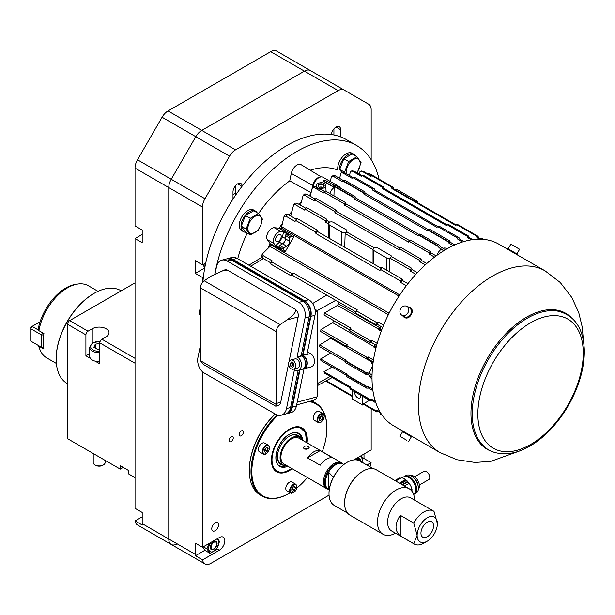 <?xml version="1.0" encoding="UTF-8"?>
<svg xmlns="http://www.w3.org/2000/svg" width="615" height="615" viewBox="0 0 615 615"><rect width="100%" height="100%" fill="white"/><g stroke="black" fill="none" stroke-linecap="round" stroke-linejoin="round"><path stroke-width="0.92" d="M235.53 192.649A35.186 20.31 120 0 0 233 195.024M235.53 192.756A35.778 20.656 120 0 0 233 195.178M346.56 347.452L366.594 359.022A104.181 60.147 120 0 1 366.824 357.33L346.799 345.761A104.181 60.147 120 0 0 346.56 347.452M408.913 241.134L428.939 252.696A104.181 60.147 120 0 1 430.431 251.612L410.405 240.042A104.181 60.147 120 0 0 408.913 241.134M323.944 192.072L344.146 203.734A104.181 60.147 120 0 1 345.638 202.65L325.435 190.988A104.181 60.147 120 0 0 323.944 192.072M355.093 196.577A104.181 60.147 120 0 0 353.848 197.3L333.653 185.638A104.181 60.147 120 0 1 334.891 184.915L355.093 196.577M439.886 245.539A104.181 60.147 120 0 0 438.649 246.254L418.615 234.692A104.181 60.147 120 0 1 419.861 233.977L439.886 245.539M344.6 180.157L364.795 191.811A104.181 60.147 120 0 0 363.304 192.449L343.108 180.787A104.181 60.147 120 0 1 344.6 180.157M292.163 362.988L292.686 365.61L290.749 366.133L292.648 367.224L294.016 365.694L293.493 363.073L291.595 361.974L290.226 363.503L292.571 362.535M290.226 363.503L290.749 366.133M292.686 365.61L293.616 366.148M222.899 270.354L227.588 270.223A5.966 4.22 -105 0 0 224.952 269.8L211.083 276.127L204.234 280.778A5.966 3.444 -60 0 0 200.382 287.851L200.467 360.713L203.357 364.403L275.781 406.215L278.042 405.608A5.966 4.22 -105 0 0 280.717 402.279L276.281 403.471L275.92 406.077M204.234 280.778L280.132 324.597A5.966 3.444 120 0 0 276.281 331.67L276.281 403.471M291.249 368.869A4.774 3.375 -105 0 0 293.355 369.208A4.774 3.375 -105 0 0 295.377 363.726A4.774 3.375 -105 0 0 290.887 359.99A4.774 3.375 -105 0 0 288.643 364.034A4.774 3.375 -105 0 0 291.249 368.869M200.382 309.022A4.774 3.375 -105 0 0 200.382 315.856M280.132 324.597L286.99 319.946C294.178 314.749 296.868 311.159 295.054 309.176A5.966 4.22 -105 0 1 298.175 316.948L286.99 319.946M280.717 402.279L288.643 363.557M288.996 361.828L298.175 316.948M227.588 270.223L295.054 309.176M293.355 369.208L297.429 368.116A4.774 3.375 -105 0 0 299.451 362.635A4.774 3.375 -105 0 0 294.962 358.899L290.887 359.99M200.382 345.561L197.945 357.476A11.923 8.433 -105 0 0 204.195 373.013L275.881 414.395A11.923 8.433 -105 0 0 281.147 415.248A11.923 8.433 -105 0 0 286.498 408.598L294.462 369.669L294.885 369.907A7.157 5.058 -105 0 0 298.044 370.422A7.157 5.058 -105 0 0 301.411 364.357A7.157 5.058 -105 0 0 297.506 357.107L297.083 356.869L305.048 317.932A11.923 8.433 -105 0 0 298.798 302.396L227.112 261.014A11.923 8.433 -105 0 0 221.846 260.153A11.923 8.433 -105 0 0 216.495 266.81L215.096 273.667M281.147 415.248L285.222 414.156A11.923 8.433 -105 0 0 290.572 407.507L298.167 370.391M298.044 370.422L302.119 369.331A7.157 5.058 -105 0 0 305.486 363.265A7.157 5.058 -105 0 0 301.581 356.016L297.506 357.107M305.048 317.932L309.122 316.84L301.158 355.778L297.083 356.869M309.122 316.84A11.923 8.433 -105 0 0 302.872 301.304L231.186 259.922A11.923 8.433 -105 0 0 225.92 259.061L221.846 260.153M301.158 355.778L301.581 356.016M287.751 412.78A11.331 8.01 -105 0 0 291.94 406.784L299.459 370.046M303.925 368.224A6.557 4.636 -105 0 0 306.839 362.589A6.557 4.636 -105 0 0 303.257 356.07L302.119 356.377M309.191 316.464L310.49 316.118L302.419 355.585L303.257 356.07M301.327 355.877L302.419 355.585M310.49 316.118A11.331 8.01 -105 0 0 304.556 301.358L232.87 259.968A11.331 8.01 -105 0 0 228.795 258.992M302.949 355.293L310.913 316.364L314.988 315.272L307.023 354.202L302.949 355.293L310.537 353.617A7.157 5.058 -105 0 1 314.45 360.859A7.157 5.058 -105 0 1 311.082 366.932L303.91 368.846A7.157 5.058 -105 0 0 307.277 362.781A7.157 5.058 -105 0 0 303.372 355.539M310.913 316.364A11.923 8.433 -105 0 0 304.663 300.827L308.738 299.736A11.923 8.433 -105 0 1 314.988 315.272M226.835 258.892A11.923 8.433 -105 0 1 227.711 258.584A11.923 8.433 -105 0 1 232.977 259.438L304.663 300.827M232.977 259.438L237.052 258.346L308.738 299.736M237.052 258.346A11.923 8.433 -105 0 0 231.786 257.493L227.711 258.584M286.098 413.849A11.923 8.433 -105 0 0 287.013 413.68A11.923 8.433 -105 0 0 292.363 407.03L296.438 405.938A11.923 8.433 -105 0 1 291.087 412.588L287.013 413.68M299.959 369.907L292.363 407.03M304.033 368.815L296.438 405.938M302.987 368.969A7.157 5.058 -105 0 0 303.91 368.846M322.591 187.329A2.683 1.553 0 0 0 319.231 187.344M202.896 281.939A119.264 68.857 -60 0 1 258.392 167.695A119.264 68.857 -60 0 1 346.468 139.659L356.585 145.501A119.264 68.857 -60 0 1 379.055 179.15M307.5 351.865L310.537 353.617M296.638 404.924L313.627 400.319L315.933 398.858L317.048 396.844A5.966 3.444 120 0 0 317.194 395.507L317.194 311.113L317.171 310.567L314.949 309.284M323.159 187.045A2.683 1.553 0 0 0 323.613 186.184A2.683 1.553 0 0 0 320.922 184.638A2.683 1.553 0 0 0 318.239 186.184A2.683 1.553 0 0 0 318.901 187.198M214.881 273.783A119.264 68.857 -60 0 1 273.913 168.418A119.264 68.857 -60 0 1 356.585 145.501M311.705 190.458L312.728 185.453A7.772 4.49 -60 0 1 320.861 176.959M323.528 180.687A7.772 4.49 -60 0 1 323.536 180.856L323.605 181.133M312.728 185.453L291.287 173.376A8.295 4.789 -60 0 1 295.469 166.165A8.295 4.789 -60 0 1 301.15 164.705L321.276 176.912M318.186 184.661L323.244 184.077L324.205 185.484L322.729 187.283L318.755 187.121L318.186 184.661A3.283 1.891 0 0 1 321.783 183.87A3.283 1.891 0 0 1 324.197 185.592M311.067 192.679L289.757 180.879L291.287 173.376M237.736 258.738A88.852 51.299 -60 0 1 247.23 233.147M246.131 229.003L241.288 226.212L245.431 232.101L250.267 234.892L246.131 229.003L250.267 218.34L258.546 213.559A88.852 51.299 -60 0 1 289.757 180.879M310.237 170.217A88.852 51.299 -60 0 1 337.85 170.109A11.923 6.888 120 0 1 337.72 168.449A11.923 6.888 120 0 1 342.924 156.448A11.923 6.888 120 0 1 352.118 153.25L353.802 154.227A11.923 6.888 120 0 0 344.608 157.417A11.923 6.888 120 0 0 339.403 169.425M278.349 241.364A4.051 2.345 -60 0 1 276.32 241.564A4.051 2.345 -60 0 1 276.32 236.883A4.051 2.345 -60 0 1 280.379 234.538A4.051 2.345 -60 0 1 280.993 237.79A4.051 2.345 -60 0 1 278.349 241.364M282.346 243.917L279.425 242.233L282.523 236.829L285.429 238.505M324.289 183.416A4.774 2.983 175.5 0 1 325.627 184.992A4.774 2.983 175.5 0 1 321.161 188.674A4.774 2.983 175.5 0 1 316.171 185.738A4.774 2.983 175.5 0 1 319.239 182.986A4.774 2.983 175.5 0 1 324.289 183.416M267.663 248.99A88.852 51.299 -60 0 1 270.193 243.701L267.387 239.704A7.157 4.128 -60 0 1 268.194 232.186A7.157 4.128 -60 0 1 274.298 227.735L279.164 228.165A88.852 51.299 -60 0 1 282.423 223.414M288.927 214.973A88.852 51.299 -60 0 1 291.925 211.483M298.844 204.257A88.852 51.299 -60 0 1 301.327 201.928M308.999 195.508A88.852 51.299 -60 0 1 310.606 194.309M508.159 248.852L510.842 244.201L512.695 245.27L519.621 249.267L516.938 253.918M404.462 316.71L401.779 315.164A5.066 4.136 -60 0 0 407.899 312.843A5.066 4.136 -60 0 0 406.846 306.385A5.066 4.136 -60 0 0 400.726 308.707A5.066 4.136 -60 0 0 401.779 315.164L404.462 316.71A5.066 4.136 -60 0 0 410.582 314.396A5.066 4.136 -60 0 0 409.529 307.93L406.846 306.385M406.846 440.317L399.919 436.319L406.846 440.317M354.824 391.84A4.174 2.414 -120 0 0 357.676 397.782A4.174 2.414 -120 0 0 359.76 397.99A4.174 2.414 -120 0 0 360.521 395.13M352.618 390.563L352.618 399.243L362.735 405.093L364.149 404.324L363.703 403.717L375.704 410.651L376.603 410.597A103.581 59.801 120 0 0 377.541 411.842L376.618 411.873L363.834 404.493M326.296 380.762L352.618 395.96M330.732 353.072L320.653 358.983L347.137 374.274L346.56 375.25A104.181 60.147 120 0 0 346.799 376.672L366.824 388.234A104.181 60.147 120 0 1 366.594 386.812L367.954 386.351L372.705 389.087M367.278 386.743L346.445 374.712L346.56 375.25L366.594 386.812M331.508 337.781L319.662 344.93L346.16 360.221L345.576 361.205A104.181 60.147 120 0 0 345.576 362.642L365.602 374.204L366.986 374.051L372.014 376.957M366.286 372.698L345.461 360.674L345.576 361.205L365.602 372.767L366.448 372.629A103.581 59.801 120 0 0 366.448 374.343M371.644 363.619L372.867 364.326L371.229 363.373L371.644 361.705L373.105 362.55M315.134 309.391A5.966 3.444 -120 0 0 314.734 308.346M283.915 247.883L283.2 249.113L285.076 251.966L280.863 249.529L278.987 246.684L279.694 245.454L283.915 247.883L286.782 246.231A4.051 2.345 -60 0 0 289.65 241.264L289.65 237.951L285.429 235.514L286.144 234.284L290.357 236.721L289.65 237.951M278.987 246.684L283.2 249.113M279.694 245.454L282.562 243.794L286.782 246.231M285.429 235.514L285.429 238.828A4.051 2.345 -60 0 1 282.562 243.794M286.144 234.284L289.481 234.484L293.701 236.913L285.076 251.966M282.523 236.829L283.561 231.77L287.743 234.377M267.387 239.704L273.967 243.502A7.157 4.128 -60 0 1 274.767 235.983A7.157 4.128 -60 0 1 280.878 231.532L283.561 231.77M273.967 243.502L275.512 245.708L279.425 242.233M275.512 245.708L279.733 248.137L280.794 249.652L271.676 244.386L271.261 245.124L389.134 313.181L271.276 245.131M374.412 247.945L346.691 231.94L345.161 233.562L373.036 249.652M344.707 247.245L345.161 233.562M341.863 232.116A2.983 1.722 0 0 0 345.107 232.485A2.983 1.722 0 0 0 346.952 230.894A2.983 1.722 0 0 0 346.076 229.679L333.43 222.376A2.983 1.722 0 0 0 330.178 222.007A2.983 1.722 0 0 0 328.341 223.591A2.983 1.722 0 0 0 329.21 224.813L341.863 232.116L341.863 245.6M306.124 207.978L306.531 207.555A104.181 60.147 120 0 0 305.071 209.1L325.266 220.762L325.489 222.207A102.767 59.332 -60 0 1 327.011 220.577L329.717 222.146M325.489 222.207L328.341 223.852M306.531 207.555L326.726 219.209A104.181 60.147 120 0 0 325.266 220.762M295.523 204.841L293.639 204.818A101.675 58.702 -60 0 1 295.2 203.142L297.037 203.219A102.828 59.371 120 0 0 295.523 204.841L304.617 210.092L305.071 209.1M297.037 203.219L305.832 208.293M325.627 184.992L326.058 190.458M316.018 186.53A102.828 59.371 120 0 0 314.396 187.713L312.52 187.606A101.675 58.702 -60 0 1 314.18 186.391L316.018 186.53L317.532 188.774L321.068 189.443L324.682 191.534M429.562 229.211L449.596 240.773L450.026 241.503A103.581 59.801 120 0 0 448.435 242.179L448.104 241.411L428.071 229.841A104.181 60.147 120 0 1 429.562 229.211M367.086 173.515A7.157 4.128 -60 0 1 369.569 173.653L376.149 177.451M312.927 187.306L313.181 186.045A8.349 4.82 -60 0 1 323.06 177.289L339.08 186.545A8.349 4.82 -60 0 1 340.395 188.098M293.639 204.818L290.772 216.042M279.164 228.165L280.932 228.326M271.238 245.177L270.193 243.701M408.698 441.385L411.381 436.742L402.087 431.369L402.41 430.808L440.132 452.648A104.957 60.593 -60 0 1 424.043 368.546A104.957 60.593 -60 0 1 492.607 276.058A104.957 60.593 -60 0 1 545.09 270.861L507.321 249.113M380.101 412.596L380.554 414.118L381.953 414.925M263.205 255.671A102.828 59.371 120 0 0 262.282 257.954L261.352 256.363A101.675 58.702 -60 0 1 262.328 253.995L263.205 255.671L272.307 260.921L271.584 261.859L291.779 273.521A104.181 60.147 120 0 0 290.903 275.704L270.708 264.043L270.946 263.443M271.261 245.124L262.328 253.995M287.774 234.2L289.55 234.361L280.455 229.111L281.67 226.743L399.788 294.939M284.084 216.28A101.675 58.702 -60 0 1 285.714 214.174L287.551 214.181A102.828 59.371 120 0 0 285.975 216.211L284.084 216.28L281.67 226.743M303.134 195.355A101.675 58.702 -60 0 1 304.694 193.963L306.531 194.079A102.828 59.371 120 0 0 305.017 195.432L303.134 195.355L300.443 205.179M312.52 187.606L310.091 196.139M331.6 176.328L333.484 175.506L335.106 175.759A102.828 59.371 120 0 0 333.484 176.444L331.6 176.328L330.147 181.387M342.655 172.538L344.492 172.638A102.828 59.371 120 0 0 342.978 173.038L341.094 172.946L339.572 178.342M352.149 171.039L353.979 171.085A102.828 59.371 120 0 0 352.464 171.216L350.581 171.17L349.42 175.483M361.128 170.932L363.442 171.416A102.828 59.371 120 0 0 361.958 171.224L360.067 171.247L359.337 174.183M325.673 381.108L352.618 396.667M332.046 367.001L324.005 371.729L350.427 386.981L349.797 387.881A104.181 60.147 120 0 0 350.327 389.249L370.361 400.811L371.814 400.488L375.857 402.825M370.207 399.527L349.628 387.642L369.83 399.443L370.684 399.404A103.581 59.801 120 0 0 371.237 400.803M362.735 405.093L362.735 396.406M369.5 400.311L363.703 403.717M350.327 389.249L350.365 388.757M324.005 371.729L324.582 373.159L349.628 387.619M346.799 376.672L346.806 376.196M372.921 390.656L368.224 387.95L366.824 388.234M320.653 358.983L320.93 360.582L346.437 375.311M369.577 375.55A8.349 4.82 120 0 0 371.214 378.233L372.014 378.702M345.576 360.744A103.581 59.801 120 0 0 345.576 361.205M319.662 344.93L319.662 346.683L345.399 361.535M346.153 361.074A102.767 59.332 120 0 0 346.153 361.543M372.613 366.594A8.349 4.82 120 0 0 369.538 373.497L372.052 374.95M349.82 330.101L333.914 320.915L332.7 322.698L320.93 329.609L320.653 331.516L346.683 346.545M320.93 329.609L347.398 344.892L346.652 345.615L367.07 357.407L368.224 356.977L373.482 360.006M349.797 331.093A104.181 60.147 120 0 1 350.327 329.11L350.365 328.595L350.327 329.11L370.361 340.672L371.237 340.641A103.581 59.801 120 0 0 370.684 342.678L369.83 342.655L349.628 330.893M339.196 302.303L337.481 305.386L324.582 312.958L324.005 315.034L349.858 329.963M324.582 312.958L350.988 328.21L350.365 328.595M290.903 275.704L292.302 275.228A102.767 59.332 -60 0 1 293.232 272.937L357.33 309.945L356.546 310.913A104.181 60.147 120 0 0 355.67 313.104L375.704 324.666A104.181 60.147 120 0 1 376.58 322.475L378.14 322.029L383.591 325.174M356.546 310.913L376.58 322.475M292.302 275.228L356.093 312.051M271.584 261.859A104.181 60.147 120 0 0 270.708 264.043M262.282 257.954L271.1 263.043M293.701 236.913L290.357 236.721M400.926 281.816L400.519 280.986L380.493 269.424L380.055 269.77L380.493 269.424A104.181 60.147 120 0 1 382.007 267.487L402.041 279.056L402.471 279.848A103.581 59.801 120 0 0 400.926 281.816L400.911 282.569L406.361 285.714M381.6 267.794L382.007 267.487L381.6 267.794M296.638 218.94L297.037 218.433A104.181 60.147 120 0 0 295.523 220.362L315.718 232.024L315.941 233.577L380.039 270.585L380.055 269.77M315.941 233.577A102.767 59.332 -60 0 1 317.525 231.548L381.092 268.248M297.037 218.433L317.24 230.095A104.181 60.147 120 0 0 315.718 232.024M285.975 216.211L295.069 221.462L295.523 220.362M287.551 214.181L296.376 219.278M386.558 270.116L386.558 257.923L373.912 250.62A2.983 1.722 0 0 1 373.036 249.398A2.983 1.722 0 0 1 374.873 247.807A2.983 1.722 0 0 1 378.125 248.183L390.779 255.486A2.983 1.722 0 0 1 391.647 256.693M389.449 271.784L389.71 258.162L390.64 257.508M386.558 257.923A2.983 1.722 0 0 0 389.895 258.269M391.094 257.032L391.501 256.609A104.181 60.147 120 0 0 390.033 258.162L410.067 269.724A104.181 60.147 120 0 1 411.527 268.171L411.981 269.578L417.362 272.691M391.501 256.609L411.527 268.171M326.726 219.209L327.011 220.577M421.021 259.084L400.988 247.514L400.58 247.768L400.988 247.514A104.181 60.147 120 0 0 399.527 248.814L419.553 260.376A104.181 60.147 120 0 1 421.021 259.084L421.467 260.437L426.772 263.504M399.527 248.814L399.097 249.083L399.527 248.814M315.618 198.822L316.025 198.461A104.181 60.147 120 0 0 314.557 199.76L334.76 211.422L334.983 212.79L399.081 249.798L399.097 249.083M334.983 212.79A102.767 59.332 -60 0 1 336.497 211.437L399.996 248.099M316.025 198.461L336.221 210.122A104.181 60.147 120 0 0 334.76 211.422M305.017 195.432L314.111 200.682L314.557 199.76M306.531 194.079L315.264 199.129M314.396 187.713L323.498 192.964L323.759 192.018L344.285 203.873L344.369 205.072L408.46 242.079L408.721 241.08L429.124 252.857L429.339 254.072L434.551 257.085M344.369 205.072A102.767 59.332 -60 0 1 345.991 203.888L409.613 240.619M334.183 185.945A102.828 59.371 120 0 0 333.784 186.176M325.512 180.449A102.828 59.371 120 0 0 323.997 181.325L322.929 180.987L324.459 180.103L325.512 180.449L334.068 185.392M323.997 181.325L333.092 186.576L333.138 185.799L353.986 197.838L353.963 198.683A102.767 59.332 -60 0 1 355.478 197.807L418.992 234.476M419.199 235.03A102.767 59.332 120 0 0 418.8 235.253M353.963 198.683L418.062 235.683L418.1 234.853L438.926 246.876L438.933 247.684L443.999 250.605M443.761 250.743L441.247 249.29A8.349 4.82 120 0 0 436.796 255.417M333.953 195.901L334.137 187.46A8.349 4.82 -60 0 0 329.74 193.471M419.03 234.453A103.581 59.801 120 0 0 418.215 234.922M324.459 180.103L325.281 180.579M337.082 186.184A8.349 4.82 -60 0 1 339.08 186.545M322.929 180.987L334.137 187.46M446.982 248.844L446.175 248.383A8.349 4.82 120 0 0 443.038 248.306M335.675 186.806L335.682 187.275M324.812 180.31L324.935 180.779M333.484 176.444L342.586 181.702L342.64 180.887L363.473 192.918L363.457 193.81A102.767 59.332 -60 0 1 365.079 193.118L428.424 229.687M363.457 193.81L427.548 230.81L427.61 229.949L448.404 241.956M335.106 175.759L343.508 180.61M438.541 226.312L438.949 226.051L458.982 237.613A104.181 60.147 120 0 0 457.514 238.013L437.488 226.443L437.042 227.404L372.944 190.404A102.767 59.332 -60 0 1 374.466 189.997L437.557 226.428M438.949 226.051A104.181 60.147 120 0 0 437.488 226.443M353.571 177.258L353.986 176.997L374.181 188.659A104.181 60.147 120 0 0 372.721 189.051L352.518 177.389L352.072 178.296L342.978 173.038M353.986 176.997A104.181 60.147 120 0 0 352.518 177.389M344.492 172.638L352.656 177.351M341.494 172.761L341.094 172.946M468.469 236.006L468.907 236.775A103.581 59.801 120 0 0 467.415 236.913L467.008 236.137L446.982 224.575L446.544 224.859L446.982 224.575A104.181 60.147 120 0 1 448.443 224.437L468.469 236.006A104.181 60.147 120 0 0 467.008 236.137M448.035 224.729L448.443 224.437M363.065 175.667L363.473 175.383A104.181 60.147 120 0 0 362.012 175.521L382.207 187.183L382.438 188.582A102.767 59.332 -60 0 1 383.952 188.451L446.613 224.629M382.438 188.582L446.528 225.59L446.544 224.859M363.473 175.383L383.675 187.045A104.181 60.147 120 0 0 382.207 187.183M353.979 171.085L361.682 175.536M352.464 171.216L361.566 176.474L362.012 175.521M352.841 170.77L350.581 171.17M477.932 236.229L478.362 237.044A103.581 59.801 120 0 0 476.909 236.867L476.502 236.06L456.468 224.498L456.038 224.821L456.468 224.498A104.181 60.147 120 0 1 457.898 224.667L477.932 236.229A104.181 60.147 120 0 0 476.502 236.06M457.491 224.998L457.898 224.667M372.529 175.944L372.936 175.613A104.181 60.147 120 0 0 371.506 175.444L391.701 187.106L391.924 188.59A102.767 59.332 -60 0 1 393.416 188.782L456.03 224.936M391.924 188.59L456.015 225.597L456.038 224.821M372.936 175.613L393.131 187.268A104.181 60.147 120 0 0 391.701 187.106M363.442 171.416L371.068 175.821M361.958 171.224L371.053 176.474L371.506 175.444M480.315 238.889L481.906 238.497L483.359 239.335M393.416 188.69L395.376 189.827L396.936 189.443L417.139 201.105L416.186 201.905L456.03 224.913M416.778 201.582L418.039 202.312A104.181 60.147 120 0 0 417.224 201.22M507.313 249.113L507.636 248.552L517.453 254.218L517.154 254.733M402.671 315.68A5.666 4.628 -60 0 0 404.163 317.232A5.666 4.628 -60 0 0 410.997 314.634A5.666 4.628 -60 0 0 409.828 307.415A5.666 4.628 -60 0 0 407.737 306.9M411.381 436.742L402.087 431.369M377.541 411.842L378.187 411.489L380.608 412.888M378.187 411.489A102.828 59.371 -60 0 1 377.218 410.228L379.955 411.812M377.218 410.228L376.603 410.597M371.814 400.488A102.828 59.371 -60 0 1 371.245 399.066L375.396 401.457M371.245 399.066L370.684 399.404M368.224 387.95A102.828 59.371 -60 0 1 367.954 386.351M366.986 374.051A102.828 59.371 -60 0 1 366.986 372.306L372.044 375.227M366.986 372.306L366.448 372.629M372.236 361.351L371.644 361.705M366.617 358.845L367.954 358.876L373.197 361.904M367.954 358.876A102.828 59.371 -60 0 1 368.224 356.977M374.297 347.267L375.903 348.19M373.882 347.021L373.882 346.084L376.111 347.367M375.335 344.731L374.297 345.361L376.326 346.529M370.684 342.678L371.245 342.371L376.611 345.461M371.245 342.371A102.828 59.371 -60 0 1 371.814 340.295L377.187 343.393M371.814 340.295L371.237 340.641M381.277 326.657L378.594 328.764L378.594 329.686L381.208 331.193M375.704 324.666L377.218 324.313L382.653 327.449M355.67 313.104L355.908 312.497M377.218 324.313A102.828 59.371 -60 0 1 378.14 322.029M291.779 273.521L293.232 272.937M281.109 227.996L399.035 296.084L281.124 228.011M400.911 282.569A102.828 59.371 -60 0 1 402.487 280.54L407.93 283.684M317.24 230.095L317.525 231.548M402.487 280.54L402.471 279.848M410.067 269.724L410.459 271.2L415.855 274.313M410.459 271.2A102.828 59.371 -60 0 1 411.981 269.578M419.553 260.376L419.953 261.79L425.273 264.865M419.953 261.79A102.828 59.371 -60 0 1 421.467 260.437M336.221 210.122L336.497 211.437M429.339 254.072A102.828 59.371 -60 0 1 430.954 252.888L436.15 255.886M345.499 202.75L345.991 203.888M430.292 251.712L430.954 252.888M438.933 247.684A102.828 59.371 -60 0 1 440.448 246.807L445.483 249.713M354.924 196.677L355.478 197.807M439.725 245.631L440.448 246.807M448.435 242.179L448.42 242.81L453.263 245.6M448.42 242.81A102.828 59.371 -60 0 1 450.042 242.118L454.839 244.885M364.749 191.834L365.079 193.118M450.042 242.118L450.026 241.503M457.514 238.013L457.914 239.396L462.411 241.995M372.721 189.051L372.944 190.404M457.914 239.396A102.828 59.371 -60 0 1 459.428 238.997L463.856 241.557M374.181 188.659L374.466 189.997M458.982 237.613L459.428 238.997M467.415 236.913L467.4 237.575L471.321 239.835M467.4 237.575A102.828 59.371 -60 0 1 468.922 237.444L472.704 239.635M383.675 187.045L383.952 188.451M468.922 237.444L468.907 236.775M476.909 236.867L476.894 237.582L479.631 239.166M476.894 237.582A102.828 59.371 -60 0 1 478.385 237.774L480.822 239.189M393.131 187.268L393.416 188.782M478.385 237.774L478.362 237.044M418.039 202.312L417.731 202.796M404.163 317.232L404.539 317.448C409.452 320.676 415.448 310.268 410.205 307.631L409.828 307.415M402.387 430.854L393.746 425.872A104.957 60.593 -60 0 1 393.746 304.679A104.957 60.593 -60 0 1 498.704 244.078L507.344 249.067M254.841 232.501A9.832 5.673 -60 0 1 248.821 223.937A9.832 5.673 -60 0 1 260.86 216.987A9.832 5.673 -60 0 1 254.841 232.501M250.267 234.892L258.546 230.118M241.288 226.212L245.431 215.55L253.711 210.768L258.546 213.559L262.682 219.447M245.431 215.55L250.267 218.34M346.591 173.853A9.832 5.673 -60 0 1 350.719 161.645A9.832 5.673 -60 0 1 359.506 160.592A9.832 5.673 -60 0 1 356.685 172.646M345.223 173.061L344.523 172.2L348.659 161.53L356.938 156.748L361.082 162.637L357.361 172.531M341.955 172.631L339.688 169.402L344.523 172.2M339.688 169.402L343.823 158.739L348.659 161.53M343.823 158.739L352.103 153.958L356.938 156.748M256.993 212.667A11.923 6.888 120 0 0 255.402 211.03L253.718 210.061A11.923 6.888 120 0 0 244.532 213.251A11.923 6.888 120 0 0 239.32 225.259A11.923 6.888 120 0 0 241.795 230.717L243.479 231.694A11.923 6.888 120 0 0 245.685 232.247M255.402 211.03A11.923 6.888 120 0 0 246.215 214.228A11.923 6.888 120 0 0 241.011 226.228A11.923 6.888 120 0 0 243.479 231.694M355.385 155.856A11.923 6.888 120 0 0 353.802 154.227M329.248 489.694A14.614 8.433 -60 0 1 328.579 489.394A14.614 8.433 -60 0 1 328.441 489.317L327.595 488.833A14.614 8.433 -60 0 1 327.595 471.959A14.614 8.433 -60 0 1 342.209 463.526L343.055 464.01A14.614 8.433 -60 0 1 343.777 464.525M328.441 489.317A14.614 8.433 -60 0 1 328.579 472.212A14.614 8.433 -60 0 1 342.916 463.941A14.614 8.433 -60 0 1 343.055 464.01M333.384 477.217L328.579 472.212L328.579 489.394M346.921 462.426A25.046 14.46 120 0 0 346.714 462.549L346.714 462.549A25.046 14.46 120 0 0 329.002 493.222A25.046 14.46 120 0 0 329.002 493.461M373.197 468.676L359.952 461.035A25.646 14.806 120 0 0 347.129 462.303L347.129 462.303A25.646 14.806 120 0 0 329.002 493.707A25.646 14.806 120 0 0 334.314 505.445L347.552 513.095M344.608 502.955A25.646 14.806 -60 0 1 344.6 502.716A25.646 14.806 -60 0 1 362.735 471.313A25.646 14.806 -60 0 1 362.942 471.19M409.167 488.756L376.272 469.768A26.237 15.152 120 0 0 363.158 471.067L363.158 471.067A26.237 15.152 120 0 0 344.6 503.201A26.237 15.152 120 0 0 350.035 515.216L382.93 534.204A26.237 15.152 -60 0 1 382.93 503.908A26.237 15.152 -60 0 1 409.167 488.756A26.237 15.152 -60 0 1 414.595 500.149M395.507 533.205A26.237 15.152 -60 0 1 382.93 534.204M427.248 541.185L423.881 543.13A19.08 11.016 -60 0 1 414.333 544.075L391.563 530.93A19.08 11.016 -60 0 1 391.563 508.889A19.08 11.016 -60 0 1 410.651 497.873L433.421 511.019A19.08 11.016 -60 0 1 433.998 511.396L437.373 523.649A14.314 8.264 -60 0 1 427.248 541.185A14.314 8.264 -60 0 1 417.131 535.334L413.757 523.088L400.265 515.293C394.622 524.042 394.622 530.914 400.265 535.903L413.757 543.698L417.131 535.334A14.314 8.264 -60 0 1 427.248 517.807A14.314 8.264 -60 0 1 437.373 523.649M414.333 544.075A19.08 11.016 -60 0 1 413.757 543.698M413.757 523.088A19.08 11.016 -60 0 1 433.421 511.019M427.248 522.22A8.918 5.151 -60 0 1 431.707 521.774A8.918 5.151 -60 0 1 431.707 532.067A8.918 5.151 -60 0 1 422.789 537.218A8.918 5.151 -60 0 1 421.429 530.068A8.918 5.151 -60 0 1 427.248 522.22M346.714 462.549L347.129 462.303L346.714 462.549M400.265 515.293L400.265 535.903M395.13 480.653A11.331 6.542 60 0 1 396.498 480.576L401.334 477.786A11.331 6.542 60 0 1 404.478 478.854A11.331 6.542 60 0 1 405.485 479.508L405.962 480.292L401.426 482.906M395.091 480.63L399.835 477.893L400.588 478.216M394.93 480.538L398.812 478.293A11.331 6.542 60 0 1 399.835 477.893M411.827 491.108L412.334 490.816A11.331 6.542 60 0 1 412.473 492.031M410.835 490.001L412.019 489.317L411.666 490.009A10.14 5.85 60 0 1 411.827 491.093M404.386 485.996L409.129 483.259A11.331 6.542 60 0 1 412.019 489.317M405.485 479.508L400.649 482.306A11.331 6.542 60 0 1 401.749 483.19L406.584 480.4A11.331 6.542 60 0 1 407.622 481.414L402.794 484.205A11.331 6.542 60 0 1 404.163 485.865M407.038 482.329A5.966 3.444 60 0 1 407.007 481.768M404.07 476.679A10.14 5.85 60 0 1 404.47 476.41L406.161 475.433A10.14 5.85 60 0 1 411.227 475.933A10.14 5.85 60 0 1 417.846 484.866A10.14 5.85 60 0 1 416.293 492.992L414.61 493.968A10.14 5.85 60 0 1 414.172 494.183M404.47 476.41A10.14 5.85 60 0 1 409.544 476.909A10.14 5.85 60 0 1 416.163 485.842A10.14 5.85 60 0 1 414.61 493.968M409.129 477.663A8.948 5.166 60 0 1 409.544 477.886A8.948 5.166 60 0 1 415.855 489.302M401.941 477.87L403.625 476.894A10.14 5.85 60 0 1 408.698 477.394A10.14 5.85 60 0 1 415.317 486.327A10.14 5.85 60 0 1 413.764 494.452L413.641 494.522M407.199 481.66A10.14 5.85 60 0 1 407.676 482.152L409.129 483.259M411.666 490.009L411.32 490.501M406.707 481.945L406.892 482.414M405.2 480.73L405.608 480.961M403.132 484.582L407.676 482.152M413.065 477.271A8.049 4.651 60 0 1 418.154 486.088M410.39 475.51A8.049 4.651 60 0 1 413.757 476.179A8.049 4.651 60 0 1 418.838 482.714A8.049 4.651 60 0 1 418.346 489.294M414.618 476.748L424.019 471.321A4.774 2.752 60 0 1 426.41 471.551A4.774 2.752 60 0 1 429.524 475.756A4.774 2.752 60 0 1 428.793 479.577L419.384 485.012M121.232 290.841L120.963 290.687A53.674 30.988 120 0 0 94.126 293.347L94.126 293.347A53.674 30.988 120 0 0 56.18 359.075A53.674 30.988 120 0 0 67.296 383.645L67.565 383.806M93.918 293.47A53.075 30.642 120 0 0 93.703 293.593L94.126 293.347L93.703 293.593A53.075 30.642 120 0 0 56.18 358.591A53.075 30.642 120 0 0 56.18 358.837M100.183 341.317L92.642 342.863L89.644 347.198L89.644 356.154A9.54 5.512 0 0 0 99.822 361.651M99.822 349.174L97.762 349.489L93.864 347.244L95.294 344.169L99.822 343.47M95.294 348.067L95.294 344.169M93.226 453.501L93.226 462.488A5.966 3.444 0 0 0 94.971 464.925A5.966 3.444 0 0 0 103.405 464.925A5.966 3.444 0 0 0 105.15 462.488L105.15 460.389M94.971 464.925L95.656 465.317A4.997 2.883 0 0 0 102.72 465.317L103.405 464.925M135.031 477.64L128.704 473.988L128.704 470.583L120.271 465.709L120.271 469.122L67.565 438.687L67.565 324.266A2.983 1.722 120 0 1 69.672 320.615L135.031 282.877M90.513 358.453L85.908 355.793L85.908 334.852A2.983 1.722 120 0 1 88.014 331.201L92.227 328.771A9.84 5.681 180 0 1 102.951 327.534A9.84 5.681 180 0 1 109.024 332.784A9.84 5.681 180 0 1 106.149 336.805L101.929 339.234A2.983 1.722 -60 0 0 99.822 342.886L99.822 363.826L95.21 361.166M120.271 469.122L123.223 467.415M85.908 355.793L89.644 353.633M98.023 291.333L88.383 285.767A41.643 24.047 120 0 0 78.067 283.999A41.643 24.047 120 0 0 38.891 330.639L38.207 329.094A40.267 23.247 120 0 1 76.037 284.276L78.067 283.999M38.453 345.538A40.267 23.247 120 0 0 39.275 347.944L40.052 349.843A41.643 24.047 120 0 1 38.891 346.13L43.949 349.051A41.643 24.047 120 0 1 43.949 333.568L38.891 330.639M40.052 349.843A41.643 24.047 120 0 0 46.74 357.892L56.38 363.457M306.762 449.196L306.762 448.735L307.323 449.058M308.269 448.666A2.929 1.691 0 0 0 304.156 448.689M304.733 449.127L306.762 448.735M40.106 321.76L32.103 326.381L30.75 328.718L30.75 341.087L42.896 348.098L41.543 347.321L43.611 347.321M43.719 334.952L41.543 334.952L30.75 328.718L30.75 327.165L32.103 326.381L38.691 330.186M30.75 341.087L41.543 347.321L41.543 334.952L42.75 332.869M43.188 333.122L43.834 334.237M43.657 333.937A3.813 2.206 120 0 0 43.857 333.507M43.665 347.652L42.896 348.098M304.156 448.889C306.731 449.534 308.399 449.096 309.161 447.574C307.208 445.391 305.255 445.391 303.295 447.574L304.156 448.889M307.492 457.921L320.146 450.618L332.792 457.921A14.906 8.61 120 0 0 320.146 465.224L307.492 457.921A14.906 8.61 -60 0 1 320.146 450.618M301.965 439.948A16.098 9.294 120 0 0 299.52 437.157A16.098 9.294 120 0 0 291.472 437.957A16.098 9.294 120 0 0 280.955 452.148A16.098 9.294 120 0 0 283.423 465.048A16.098 9.294 120 0 0 287.059 465.77M341.517 462.78L298.928 438.195A14.906 8.61 120 0 0 284.015 446.798A14.906 8.61 120 0 0 284.015 464.018L326.603 488.602A14.906 8.61 -60 0 1 324.32 476.656A14.906 8.61 -60 0 1 334.06 463.518A14.906 8.61 -60 0 1 341.517 462.78A14.906 8.61 -60 0 1 342.847 463.895M328.241 489.202A14.906 8.61 -60 0 1 326.603 488.602M292.971 487.241L292.448 489.01L294.554 490.224L292.609 491.347L291.633 489.963L292.609 487.457L294.554 486.327L295.531 487.718L294.554 490.224M293.839 486.742L295.531 487.718M295.754 484.243A5.066 2.929 120 0 0 290.687 487.172A5.066 2.929 120 0 0 290.687 493.022L293.678 492.677C297.145 489.217 297.837 486.411 295.754 484.243L291.894 482.014A5.066 2.929 120 0 0 286.828 484.943A5.066 2.929 120 0 0 286.828 490.793L290.687 493.022A5.066 2.929 120 0 0 291.433 493.253M266.449 447.774L268.14 448.75L267.164 451.256L265.057 450.042L265.58 448.281M267.164 451.256L265.219 452.386L264.242 451.003L265.219 448.489L267.164 447.366L268.14 448.75M268.371 445.275L264.512 443.054A5.066 2.929 120 0 0 260.183 444.891A5.066 2.929 120 0 0 259.438 451.833L263.297 454.055C264.811 457.368 272.46 447.659 268.371 445.275A5.066 2.929 120 0 0 264.043 447.12A5.066 2.929 120 0 0 263.297 454.055M321.23 416.147L322.913 417.124L321.945 419.638L319.831 418.415L320.361 416.655M321.945 419.638L319.992 420.76L319.024 419.376L319.992 416.862L321.945 415.74L322.913 417.124M324.197 415.971A5.066 2.929 120 0 0 323.144 413.649L319.285 411.427A5.066 2.929 120 0 0 314.219 414.349A5.066 2.929 120 0 0 314.219 420.206L318.078 422.436C320.369 423.773 322.452 421.69 324.343 416.178L323.144 413.649A5.066 2.929 120 0 0 318.078 416.578A5.066 2.929 120 0 0 318.078 422.436M298.413 426.779A25.046 14.46 -60 0 1 299.974 427.217L305.517 432.852L306.593 442.615A24.546 14.176 -60 0 0 289.365 429.839A24.546 14.176 -60 0 0 272.045 461.219A24.546 14.176 -60 0 0 291.664 468.43L288.481 470.467L284.069 472.143L280.663 472.481L275.036 470.413A25.046 14.46 -60 0 1 273.875 469.276M287.866 466.239A19.08 11.016 -60 0 1 275.889 456.799A19.08 11.016 -60 0 1 289.365 434.305A19.08 11.016 -60 0 1 302.772 440.417M286.221 465.801A18.588 10.732 -60 0 1 280.263 466.001C271.392 464.087 277.196 440.463 289.25 434.413C293.27 432.245 296.445 432.091 298.767 433.944A18.588 10.732 -60 0 1 301.573 439.21M283.83 465.263A16.843 9.725 -60 0 1 277.473 457.583A16.843 9.725 -60 0 1 289.365 436.135A16.843 9.725 -60 0 1 290.088 435.743A16.843 9.725 -60 0 1 299.912 437.411M289.788 435.897A16.098 9.294 -60 0 1 298.075 436.581M282.2 464.087A16.098 9.294 -60 0 1 277.457 457.245M360.428 461.304A4.774 2.752 120 0 0 357.084 458.798A4.774 2.752 120 0 0 355.785 459.843M360.082 456.284A7.126 4.113 -60 0 1 362.127 459.782A7.126 4.113 -60 0 1 361.781 462.088M361.843 462.503L362.896 458.736L360.974 455.769M203.334 264.373L205.233 265.472M204.826 267.594L202.735 264.719M213.713 549.364A4.774 2.752 120 0 0 217.087 543.522A4.774 2.752 120 0 0 213.713 541.569A4.774 2.752 120 0 0 210.338 547.412A4.774 2.752 120 0 0 213.713 549.364M216.718 539.063A7.126 4.113 -60 0 1 218.756 542.561A7.126 4.113 -60 0 1 211.452 551.97A7.126 4.113 -60 0 1 210.714 542.522M209.354 543.314L206.863 548.818L210.03 553.323L216.357 549.672L219.524 541.508L217.61 538.548M203.334 546.781L206.863 548.818M210.03 553.323L205.333 550.617L202.735 547.135M177.197 543.86A11.923 6.888 -60 0 1 171.231 544.452L137.499 524.972A11.923 6.888 -60 0 1 135.123 520.92L142.196 516.838M195.332 554.33A11.923 6.888 120 0 0 195.424 555.737L202.596 559.873L219.363 550.187A7.749 4.474 120 0 0 224.429 543.36A7.749 4.474 120 0 0 223.245 537.149A7.749 4.474 120 0 0 219.363 537.533L202.496 547.265L195.332 543.13L195.332 554.33L168.764 538.994L168.764 187.583L168.764 538.994A11.923 6.888 120 0 0 171.231 544.452A11.923 6.888 -60 0 1 168.764 538.994L142.196 523.649L142.196 512.456L135.031 508.313L135.031 238.566L142.196 234.43M135.031 238.566L142.196 242.71L142.196 230.048L135.031 225.905L135.031 168.103A11.923 6.888 -60 0 1 137.499 159.792L162.076 117.227A11.923 6.888 -60 0 1 168.041 110.931L270.692 51.668A11.923 6.888 -60 0 1 276.65 51.076L310.391 70.548A11.923 6.888 120 0 0 304.425 71.14A11.923 6.888 -60 0 1 310.391 70.548L344.123 90.028A11.923 6.888 120 0 0 338.158 90.613L235.507 149.883A11.923 6.888 120 0 0 229.549 156.172L204.972 198.745A11.923 6.888 120 0 0 202.496 207.055L202.496 264.857L205.748 262.982M235.507 149.883L201.774 130.403L304.425 71.14L201.774 130.403A11.923 6.888 120 0 0 195.808 136.699A11.923 6.888 -60 0 1 201.774 130.403L168.041 110.931M204.972 198.745L171.231 179.265L195.808 136.699L171.231 179.265A11.923 6.888 120 0 0 168.764 187.583A11.923 6.888 -60 0 1 171.231 179.265L137.499 159.792M142.196 523.649A11.923 6.888 120 0 0 142.296 525.056L135.123 520.92M289.15 493.345A53.674 30.988 -60 0 1 288.942 493.468A53.674 30.988 -60 0 1 262.105 496.121A53.674 30.988 -60 0 1 277.004 414.941M310.66 401.165A53.674 30.988 -60 0 1 315.779 403.163A53.674 30.988 -60 0 1 326.896 427.733A53.674 30.988 -60 0 1 326.888 427.979M290.188 492.738A53.075 30.642 -60 0 1 289.365 493.222L288.942 493.468L289.365 493.222A53.075 30.642 -60 0 1 252.288 477.993A53.075 30.642 -60 0 1 277.903 415.24M308.984 401.618A53.075 30.642 -60 0 1 326.896 428.217A53.075 30.642 -60 0 1 322.283 451.679M307.377 477.501A53.075 30.642 -60 0 1 296.799 488.072M275.159 413.98A53.075 30.642 120 0 0 249.306 470.091A53.075 30.642 120 0 0 249.306 470.337M275.251 414.033A53.674 30.988 120 0 0 249.306 470.583A53.674 30.988 120 0 0 260.422 495.152L262.105 496.121M315.779 403.163L314.088 402.187A53.674 30.988 120 0 0 311.474 400.949M292.171 468.722A25.369 14.645 -60 0 1 289.365 470.598A25.369 14.645 -60 0 1 274.505 470.068A25.369 14.645 -60 0 1 276.681 442.562A25.369 14.645 -60 0 1 299.413 426.933A25.369 14.645 -60 0 1 307.077 442.9M275.866 471.013A25.046 14.46 -60 0 1 274.182 469.683M298.921 426.841A25.046 14.46 -60 0 1 300.912 427.633M213.882 548.803A3.967 2.291 -60 0 1 211.083 547.181A3.967 2.291 -60 0 1 213.882 542.33A3.967 2.291 -60 0 1 216.688 543.944A3.967 2.291 -60 0 1 213.882 548.803L213.313 549.134L213.882 548.803M356.708 459.928A3.967 2.291 -60 0 1 360.052 461.089L360.059 460.512M243.363 432.137A2.929 1.691 120 0 0 242.756 430.792A2.929 1.691 120 0 0 239.827 432.483A2.929 1.691 120 0 0 239.827 435.874A2.929 1.691 120 0 0 241.295 435.727A2.929 1.691 120 0 0 243.363 432.137M233.246 437.98A2.929 1.691 120 0 0 232.639 436.635A2.929 1.691 120 0 0 229.703 438.326A2.929 1.691 120 0 0 229.703 441.716A2.929 1.691 120 0 0 231.171 441.57A2.929 1.691 120 0 0 233.246 437.98M218.525 524.872A4.774 2.752 120 0 0 217.533 522.688A4.774 2.752 120 0 0 212.759 525.441A4.774 2.752 120 0 0 212.759 530.953A4.774 2.752 120 0 0 215.15 530.714A4.774 2.752 120 0 0 218.525 524.872M331.416 134.547A6.557 3.79 -60 0 1 334.475 128.274A6.557 3.79 -60 0 1 339.311 126.736A6.557 3.79 -60 0 1 340.672 129.742L340.672 136.907M202.596 559.873A11.923 6.888 120 0 0 204.972 563.924A11.923 6.888 120 0 0 210.93 563.332L329.048 495.144M369.961 466.808A11.923 6.888 120 0 0 371.076 462.603L366.871 465.025M353.84 459.912A7.749 4.474 -60 0 1 354.302 459.628L371.168 449.888L371.168 408.729M371.168 159.692L371.168 109.678A11.923 6.888 120 0 0 368.7 104.212L344.123 90.028M202.496 264.857L195.332 260.722L195.332 273.383L202.496 277.519L203.388 277.004M202.496 277.519L202.496 282.4M202.496 371.775L202.496 547.265M242.249 186.03A6.557 3.79 120 0 0 240.919 183.547A6.557 3.79 120 0 0 235.86 185.299A6.557 3.79 120 0 0 233 191.903L233 199.076M334.967 84.739L310.391 70.548M364.003 454.024L364.003 456.945A11.923 6.888 -60 0 1 363.903 458.467L371.076 462.603M363.903 458.467L362.819 459.09M195.332 273.383L204.757 267.94M195.424 555.737L204.995 550.21M333.922 128.866L333.922 134.977M235.53 195.286L235.53 185.669M200.467 360.713L276.197 404.439M200.382 287.851L276.281 331.67M286.498 408.598L290.572 407.507M298.798 302.396L302.872 301.304M227.112 261.014L231.186 259.922M290.649 407.13L291.94 406.784M303.433 301.658L304.556 301.358M231.786 260.26L232.87 259.968M297.206 402.164L317.048 396.844M315.241 311.636L317.194 311.113M365.602 372.767A104.181 60.147 120 0 0 365.602 374.204M317.194 383.699L330.232 376.426M285.429 238.828L289.65 241.264M274.298 227.735L280.878 231.532M449.596 240.773A104.181 60.147 120 0 0 448.104 241.411M313.181 186.045L314.004 186.522M375.704 410.651A104.181 60.147 120 0 0 376.618 411.873M369.83 399.443A104.181 60.147 120 0 0 370.361 400.811M330.862 338.35L346.568 347.414M366.594 358.983L371.506 361.812M370.361 340.672A104.181 60.147 120 0 0 369.83 342.655M317.179 310.667L335.759 300.312M250.666 266.21L263.404 258.6M312.605 303.51L326.703 295.085M402.041 279.056A104.181 60.147 120 0 0 400.519 280.986M329.21 238.297L329.21 224.813M373.912 264.104L373.912 250.62M371.229 362.435L372.982 363.442M332.7 322.698L373.882 346.476M371.16 342.417L375.25 344.777M337.481 305.386L378.594 329.125M338.596 303.956L379.639 327.657M378.594 328.764L381.492 330.432M379.009 328.041L381.792 329.648M270.308 246.561L388.365 314.719M530.561 322.798A74.546 43.035 -60 0 1 576.209 387.742A74.546 43.035 -60 0 1 484.912 440.448A74.546 43.035 -60 0 1 530.561 322.798M527.409 318.147A78.013 45.041 -60 0 1 558.812 311.351C574.564 315.749 583.043 328.172 584.25 348.636C584.665 359.083 582.928 370.199 579.03 381.984C571.881 402.725 560.619 420.306 545.244 434.713C534.85 444.191 524.288 450.203 513.571 452.755C499.372 455.292 488.863 452.471 482.06 444.291A78.013 45.041 -60 0 1 478.547 380.493A78.013 45.041 -60 0 1 527.409 318.147M493.176 451.848A78.528 45.341 -60 0 1 473.811 391.455A78.528 45.341 -60 0 1 526.494 317.194A78.528 45.341 -60 0 1 570.912 317.194M89.644 347.198A9.54 5.512 0 0 0 99.822 352.695M100.107 341.486A8.587 4.958 0 0 0 93.119 342.916A8.587 4.958 0 0 0 91.381 348.482A8.587 4.958 0 0 0 99.822 351.365M88.014 331.201L69.672 320.615M135.031 358.345L101.929 339.234M135.031 363.219L99.822 342.886M85.908 334.852L67.565 324.266M92.227 343.116L92.227 328.771M291.964 492.999A4.559 2.637 120 0 0 296.807 486.98A4.559 2.637 120 0 0 291.964 486.542A4.559 2.637 120 0 0 291.964 492.999M264.581 447.582A4.559 2.637 120 0 0 264.581 454.031A4.559 2.637 120 0 0 269.416 448.012A4.559 2.637 120 0 0 264.581 447.582M324.197 416.386A4.559 2.637 120 0 0 319.354 415.955A4.559 2.637 120 0 0 319.354 422.405A4.559 2.637 120 0 0 324.197 416.386M338.158 90.613L270.692 51.668M229.549 156.172L162.076 117.227M202.496 207.055L135.031 168.103M216.88 548.757L219.363 550.187M336.028 127.059L340.672 129.742M237.636 183.87L241.979 186.376M317.194 385.766L332.169 377.541M316.171 185.738L316.087 186.576M399.919 436.319L402.602 431.668M350.181 389.095L349.635 387.704M346.629 376.472L346.383 374.973M345.399 362.489L345.399 360.867M349.628 330.824L350.173 328.81M248.875 265.173L261.644 257.431M380.147 269.47L381.669 267.517M373.036 263.597L373.036 249.398M346.952 232.093L346.952 230.894M328.341 237.79L328.341 223.591M399.197 248.814L400.665 247.507M341.486 172.754L343.07 172.338M448.25 224.39L446.774 224.521M457.768 224.621L456.33 224.452M374.005 347.291L375.857 348.367M411.904 437.034L412.196 436.519M583.412 340.733L582.328 327.434L578.761 312.658L571.85 297.522L560.219 282.477L545.09 270.861M440.132 452.648L457.022 459.743L475.088 462.465L490.839 461.342L519.806 450.903M344.6 502.716L344.6 503.201M362.735 471.313L363.158 471.067M329.002 493.222L329.002 493.707M56.18 358.591L56.18 359.075M299.52 437.157L296.853 435.62M283.423 465.048L280.748 463.502M326.896 428.217L326.896 427.733M249.306 470.091L249.306 470.583M216.688 543.944L216.688 543.283M171.231 544.452L204.972 563.924"/></g></svg>
